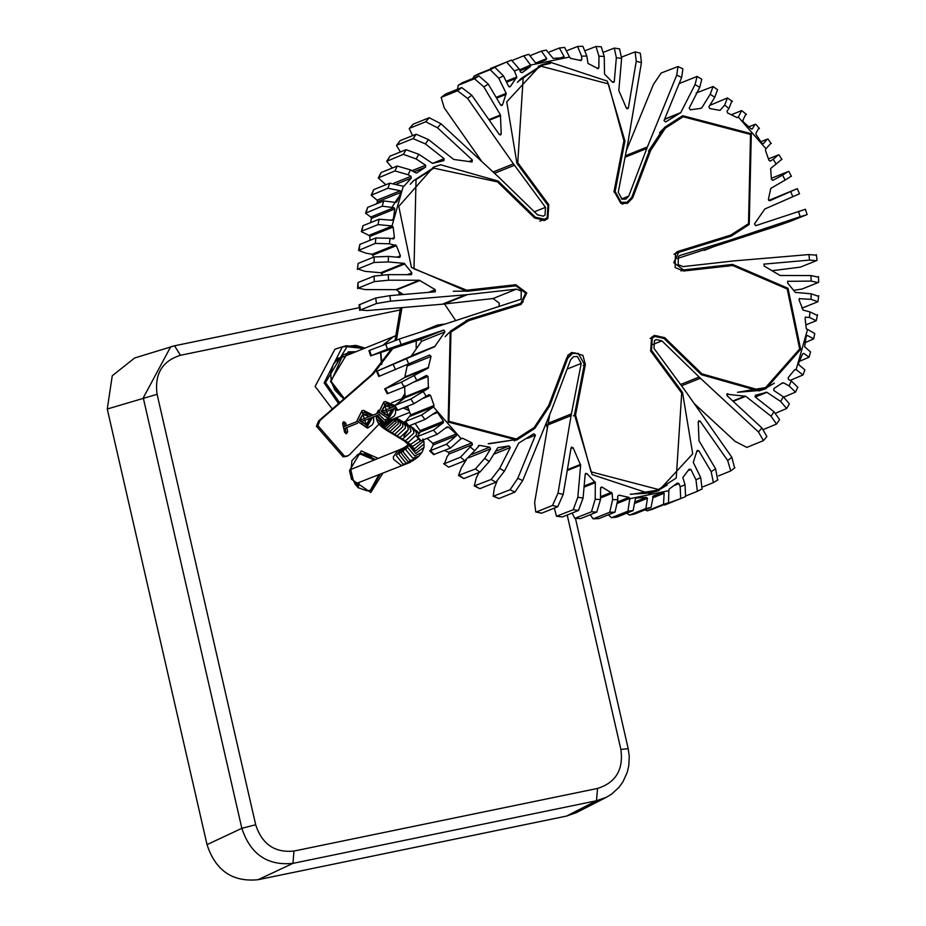 <?xml version="1.0" encoding="UTF-8"?>
<svg xmlns="http://www.w3.org/2000/svg" width="926" height="926" viewBox="0 0 926 926"><rect width="100%" height="100%" fill="white"/><g stroke="black" fill="none" stroke-linecap="round" stroke-linejoin="round"><path stroke-width="1.39" d="M547.706 424.999L571.087 415.6L558.008 493.164L552.533 505.457L536.455 511.928L535.737 511.985L534.626 502.563L549.731 414.489M527.415 438.357L535.448 435.127L517.808 478.291L510.052 489.785L493.164 496.278L494.426 487.689L496.926 481.566M493.732 454.238L510.295 447.582L499.716 468.382L491.174 479.448L474.274 485.93L476.334 477.781L479.031 472.491M468.556 457.791L490.572 448.936L484.726 458.393L475.432 468.961L458.532 475.443L461.345 467.792L466.334 459.736M449.041 453.995L472.422 444.607L460.511 457.189L444.434 463.66L447.131 456.564L449.041 453.995L448.531 452.258L444.503 450.487M410.357 416.179L433.738 406.78L421.608 415.022L405.53 421.48L410.658 414.871L407.544 406.259M404.986 397.74L428.368 388.341L410.901 398.99L394.823 405.449L404.986 397.74L404.65 385.853M404.755 377.53L428.136 368.131L401.433 382.149L385.366 388.607L404.755 377.53L407.394 364.694M411.237 356.14L434.618 346.741L377.218 371.071L411.237 356.14L421.561 341.289L420.427 339.448L371.349 355.619L387.427 349.16L443.809 330.05L420.427 339.448M499.068 306.506L499.253 303.172L493.06 298.531L442.362 304.203L367.205 310.569L360.353 309.99L376.431 303.531L390.587 301.17L465.743 294.804L442.362 304.203M403.204 294.514L396.004 289.653L365.133 289.583L358.212 288.09L374.289 281.631L388.515 280.184L419.385 280.254L396.004 289.653M382.635 274.814L380.748 272.742L364.867 271.33L357.957 268.934L374.023 262.475L388.249 261.931L404.13 263.343L380.748 272.742M373.699 257.162L372.125 254.256L366.036 253.192L358.582 250.437L375.261 243.422L389.418 243.793L390.054 238.329L375.91 237.947L359.832 244.418L358.582 250.437M370.053 240.309L369.787 236.443L368.953 235.366L361.314 231.639L361.927 231.083L378.005 224.624L392.323 225.967L368.953 235.366M385.841 184.749L378.271 177.908L394.939 170.928L408.123 174.736L410.982 176.322L393.932 183.174M481.925 161.656L444.225 107.833L441.146 97.415L457.548 90.771L467.607 98.434L513.432 163.844L493.118 172.004M626.335 150.649L653.374 84.532L661.118 73.038L677.994 66.533L676.744 75.133L647.413 146.91L625.339 155.776M705.647 249.893L729.028 240.505L800.191 216.684L806.477 214.832L790.41 221.291L776.81 226.083L676.999 258.632M763.869 264.13L809.602 260.09L816.443 260.669L800.365 267.128L772.863 270.623M681.559 385.806L700.392 378.236L758.475 431.979L763.418 440.626L746.865 447.408L735.094 441.378L694.141 403.481M398.053 197.817L392.045 207.111M763.626 389.51L774.344 383.132M732.535 264.408L787.991 288.287L800.677 349.322L766.022 388.607L758.834 390.957L701.225 374.636L664.023 338.465L654.89 336.474L652.286 338.14L651.499 350.375L682.52 392.427L692.706 453.856L658.849 490.548L649.103 493.477L592.108 474.598L574.514 414.709L584.341 364.219L578.275 353.396L572.395 353.489L567.742 358.316L549.72 405.889L534.892 428.344L516.754 440.024L448.161 422.024L450.221 331.253L468.325 319.586L520.701 303.404L525.713 293.137L515.967 285.821L466.924 291.331L411.457 267.452L398.77 206.417L433.426 167.131L440.626 164.782L498.234 181.102L535.436 217.274L544.569 219.265L547.173 217.598L547.949 205.364L516.928 163.312L506.742 101.883L540.61 65.19L550.345 62.262L607.34 81.141L624.946 141.03L615.119 191.52L621.184 202.343L627.052 202.25L631.717 197.423L649.739 149.85L664.555 127.394L682.693 115.715L751.299 133.714L749.238 224.486L731.135 236.153L678.746 252.347L673.734 262.602L683.492 269.917L732.535 264.408L727.79 266.318M520.701 303.404L465.998 320.581M514.37 440.926L525.088 434.549M617.931 503.154L629.865 498.362L628.916 497.378L618.962 495.144L617.642 496.232L617.873 499.565L612.607 499.716L609.725 512.275L593.184 518.838L590.175 514.729M629.865 498.362L627.909 511.187L611.473 517.738L608.417 514.775M674.545 485.363L678.943 483.592L677.265 483.117L669.185 489.078L668.85 490.664L629.923 498.697M678.943 483.592L680.182 486.717L680.679 498.582L663.201 504.948M688.273 470.477L690.877 469.436L689.048 469.262L682.832 477.584L685.055 484.784L680.182 486.717M690.877 469.436L695.993 479.853L697.371 491.324L686.444 495.711M697.278 491.359L702.082 488.94L700.681 477.492L693.273 462.41L696.919 450.974L698.841 450.765L711.156 471.612L713.39 482.608L703.135 486.74M697.521 450.279L696.919 450.974M717.65 479.946L715.624 468.857L699.014 440.753L698.239 421.943L700.125 421.18L698.864 420.774L698.239 421.943M700.125 421.18L727.674 460.511L730.73 470.94L718.53 475.895M700.392 378.236L661.916 340.849L656.129 339.587L654.474 340.652L653.976 348.407L686.027 391.895L731.853 457.305L727.674 460.511M763.418 440.626L766.878 436.563L761.924 427.939L726.991 395.622L727.905 393.735L727.257 393.77M733.184 401.352L745.754 396.293L726.771 394.187M745.754 396.293L770.999 416.179L776.52 424.05L763.487 429.479M776.52 424.05L779.588 419.652L774.055 411.804L755.315 397.046L755.512 395.124M755.292 397.022L766.936 392.335L755.338 395.217M766.936 392.335L780.63 401.444L786.649 408.528L775.675 413.17M786.66 408.528L789.357 403.863L783.315 396.803L773.858 390.517L773.87 388.596L782.389 382.901M781.417 383.665L783.512 382.82L789.033 385.876L795.492 392.126L783.755 397.104M795.492 392.126L797.807 387.23L791.336 381.003L788.477 379.417L788.176 377.634L794.612 369.787L795.851 369.439L794.612 369.787M794.45 370.006L796.152 369.578L802.969 374.972L790.225 380.389M805.458 342.493L813.688 338.881L814.764 333.499L806.28 328.695L805.076 318.127L805.713 316.912M805.261 317.259L809.393 317.41L816.246 320.72L806.025 324.829M816.882 315.257L810.03 311.946L803.073 310.083L799.057 299.931L799.578 298.427M799.196 298.693L811.002 299.329L817.913 301.737L801.847 308.196M818.121 296.204L811.199 293.808L795.318 292.396L787.563 282.905L787.887 281.122M787.575 281.33L811.176 281.099L818.086 282.592L802.009 289.051L793.443 290.324M817.855 277.048L810.945 275.554L780.074 275.485L764.17 266.051L764.124 263.991M729.028 240.505L680.02 255.449L678.376 256.502L678.191 264.651L683.006 266.607L733.705 260.935L808.873 254.569L809.602 260.09M804.729 209.519L755.651 225.689L754.505 223.849L764.841 208.998L798.849 194.066M768.673 200.444L796.638 188.927L769.807 200.734M771.416 178.301L788.107 171.576L782.551 175.118L785.155 180.072L770.791 188.395L768.406 199.298L769.83 200.722M782.551 175.118L772.782 180.408M768.522 158.878L778.28 154.966L773.187 159.307L776.162 164.029L770.629 168.463L771.416 179.285L772.897 180.373M773.187 159.307L770.189 161.193M731.563 114.65L741.691 110.588L738.323 117.058L765.964 148.75L765.42 150.267L768.939 160.36L770.374 161.147M738.323 117.058L737.281 117.637M736.83 117.486L738.103 117.301L736.83 117.486L727.535 112.879L727.026 111.143L728.936 108.562L731.644 101.478M709.744 105.402L727.408 97.948L724.711 105.032L720.058 110.379M719.965 110.368L709.721 108.539L708.876 106.803L714.733 97.346L717.546 89.695L713.066 86.512L710.254 94.186L701.781 107.867L700.542 108.365M700.982 108.342L690.356 109.8L689.152 108.157L699.743 87.357L701.804 79.208L697.104 76.407L695.056 84.567L680.784 112.613L664.625 119.107M676.744 75.133L681.652 77.448L664.011 120.612L665.655 121.966L680.784 112.613M621.716 57.042L635.12 51.868L636.243 61.301L641.44 62.574L628.059 141.84L618.232 192.319L622.075 199.194L625.802 199.136L628.766 196.069L647.413 146.91M636.243 61.301L628.384 107.937L626.752 108.597M585.892 50.409L595.939 46.485L598.972 56.185L604.25 56.498L604.516 74.045L612.433 82.101L614.274 81.534L616.357 57.713L621.624 58.465L618.811 90.574L626.335 107.983L628.384 107.937L627.735 108.747M613.637 82.426L614.274 81.534L612.561 82.229M598.972 56.185L598.867 67.679L597.062 68.408M567.65 50.363L577.581 46.462L581.574 56.173L586.852 56.023L587.975 63.431L598.208 68.674M597.282 68.559L598.867 67.679M581.574 56.173L581.806 59.507L579.699 60.352M512.877 60.19L523.722 55.826L530.61 65.075L569.536 57.042L570.532 58.361L581.169 60.572M580.498 60.595L581.806 59.507M530.61 65.075L519.602 69.867M489.623 69.427L506.603 62.03L514.405 70.966L519.266 69.022L520.516 72.147L522.183 72.622L530.274 66.66L530.714 65.399M514.405 70.966L516.812 76.985L506.105 81.291M472.943 78.386L473.996 76.187L490.19 69.67L498.778 78.247L503.455 75.886L508.571 86.303L510.4 86.477L516.812 76.985M509.925 86.87L509.312 86.917M498.778 78.247L506.186 93.329L496.128 97.38M457.537 89.243L458.196 85.308L474.494 78.733L483.835 86.882L488.291 84.127L500.619 104.974L502.529 104.765L506.186 93.329M501.927 105.46L502.529 104.765L501.012 105.379M483.835 86.882L500.445 114.986L488.882 119.639M501.221 133.795L499.322 134.548L500.596 134.964L501.221 133.795L500.445 114.986M499.334 134.559L471.774 95.228L461.727 87.565L445.649 94.024L441.146 97.415M412.591 135.659L409.199 128.575L409.697 128.228L425.763 121.769L437.523 127.8L440.973 123.76L499.068 177.503L537.531 214.89L543.33 216.152L544.986 215.087L545.483 207.331L513.432 163.844M437.523 127.8L472.457 160.117L469.25 161.413M400.402 151.968L396.49 145.486L397.034 145.058L413.112 138.599L425.404 143.935L428.46 139.56L453.694 159.446L472.167 161.981M471.554 162.004L472.457 160.117M425.404 143.935L444.133 158.693L432.488 163.381L443.948 160.615M443.751 160.661L444.133 158.693M432.523 163.404L418.83 154.295L406.063 149.699L389.985 156.158L386.721 161.274L403.377 154.341L416.144 158.936L425.601 165.233L411.954 170.708M416.538 173.046L425.59 167.143L425.601 165.233M415.948 172.919L410.426 169.863L397.242 166.043L381.165 172.514L378.271 177.896M403.817 186.369L411.283 178.105L410.982 176.322M403.597 186.3L389.777 183.174L373.699 189.633L371.187 195.247L377.021 200.178L377.553 201.775L376.512 203.836M393.747 238.827L394.383 237.612L393.168 227.044L392.323 225.967M393.214 238.873L390.054 238.329M399.882 257.312L400.402 255.808L396.386 245.656L389.418 243.793M399.419 257.382L388.457 256.409L374.231 256.942L358.154 263.401L357.343 269.454L358.154 263.401M411.561 274.617L411.896 272.834L404.13 263.343M411.19 274.686L388.283 274.64L374.058 276.087L357.98 282.546L357.598 288.576L358.212 288.09L357.98 282.546M435.336 291.748L435.278 289.688L419.385 280.254M435.046 291.817L389.858 295.649L375.701 298.01L359.01 304.909L359.739 310.441L360.353 309.99L359.635 304.469M401.016 344.368L399.256 339.055L521.083 299.237L521.269 291.088L516.442 289.132L465.743 294.804M434.618 346.741L444.943 331.89L443.809 330.05M379.44 376.211L377.218 371.071L376.558 371.326L378.769 376.465L429.618 355.017L431.041 356.441L407.66 365.839M428.136 368.131L431.041 356.441M387.276 393.758L404.037 387.103L426.458 375.412L428.032 376.454L414.582 381.871M428.368 388.341L428.032 376.454M394.094 405.6L397.069 410.322L397.798 410.172L413.864 403.713L428.9 394.696L430.509 395.379L423.645 398.134M433.738 406.78L434.039 405.472L430.509 395.379M427.06 438.38L432.882 443.357L433.102 445.012L430.428 450.684L429.618 450.73L433.576 454.608L450.453 448.091L461.345 438.438L462.63 438.253L461.345 438.438M472.422 444.607L471.913 442.86L462.63 438.253L460.893 438.959M448.659 467.19L443.612 463.683L448.659 467.19L464.736 460.731L474.749 450.707L479.483 445.371L478.429 445.742M490.572 448.936L489.727 447.2L479.483 445.371L478.372 445.823M458.52 475.455L463.833 478.592L479.911 472.133L489.194 461.553L497.667 447.871M510.295 447.582L509.092 445.938L497.864 447.64M474.274 485.93L479.795 488.696L495.861 482.238L504.404 471.172L518.676 443.137L533.793 433.773L535.448 435.127M493.164 496.278L498.882 498.558L514.949 492.1L522.704 480.606L552.046 408.829L570.694 359.67L573.657 356.603L577.384 356.545L581.227 363.42L567.129 369.08M571.087 415.6L581.227 363.42M584.051 487.145L595.337 482.608L587.015 473.649L585.186 474.205L583.091 498.026L577.824 497.274L580.637 465.165L573.125 447.756L571.076 447.802L563.205 494.438L558.008 493.164M571.724 446.992L571.076 447.802M585.822 473.313L585.186 474.205M595.337 482.608L595.198 499.241L591.448 511.789L574.815 518.352L572.106 513.05M574.815 518.352L580.66 518.56L596.738 512.101L600.488 499.554L600.58 488.06L602.178 487.18L601.24 487.064M600.499 497.968L612.155 493.292L602.178 487.18L600.615 487.817M612.155 493.292L612.607 499.716M550.403 63.385L538.249 66.209M656.453 491.44L667.171 485.062M546.271 50.143L553.146 58.373L563.124 57.759L564.119 56.532L559.339 48.013L549.361 51.972M523.63 55.861L528.781 54.31L535.274 62.482L536.756 63.2L546.062 59.831L546.734 58.569L541.351 51.138L531.119 55.236M490.537 68.489L511.476 60.097L508.432 61.29L511.476 60.097L519.266 69.022M506.603 62.03L508.432 61.29L506.603 62.03M503.455 75.886L494.878 67.32L478.615 73.86M488.291 84.127L478.962 75.967L462.514 82.657M440.973 123.76L429.213 117.718L413.135 124.188L409.199 128.575M428.46 139.56L416.156 134.224L400.09 140.683L396.49 145.486M392.311 168.034L386.721 161.274M361.314 231.639L362.992 225.701L379.07 219.242L391.999 220.238L393.295 219.288L394.789 208.987L394.001 207.667L382.218 206.185L365.527 213.2L367.634 207.401L383.7 200.942L395.495 202.412L396.837 201.764L400.935 192.376L400.368 190.791L387.878 188.244L371.187 195.247M395.495 202.412L396.837 201.764L395.333 202.366M365.527 213.2L370.759 217.008L371.442 218.374L370.608 222.645M391.999 220.238L393.295 219.288L391.328 220.075M399.256 339.055L368.942 350.607L370.701 355.92L371.349 355.619L369.59 350.306M387.971 393.562L385.366 388.607L384.672 388.804M397.798 410.172L394.823 405.449L394.106 405.6M415.079 423.448L420.057 430.648L420.034 432.153L417.429 436.597L433.507 430.127L443.276 422.8L443.404 421.272L437.535 412.487L435.949 412.128L424.93 419.49L408.852 425.948L408.111 426.053L404.778 421.585L405.53 421.48L408.852 425.948M416.654 436.667L417.429 436.597L421.075 440.776L420.3 440.857L416.654 436.667M434.375 454.55L430.428 450.684L446.494 444.225L456.449 435.625L456.263 433.958L448.427 427.036L446.922 426.99L437.153 434.317L421.075 440.776M535.737 511.985L541.652 513.189L557.73 506.73L563.205 494.438M577.824 497.274L573.206 509.728L556.491 516.28L554.35 508.096M556.491 516.28L562.406 516.951L578.472 510.492L583.091 498.026M593.184 518.838L598.925 518.583L615.003 512.124L617.873 499.565M626.705 513.166L629.553 515.064L645.873 508.524L647.448 498.281L646.279 497.378L636.336 497.98L635.294 499.218L633.129 510.585L617.063 517.044L611.473 517.738M644.959 509.902L647.297 510.828L663.502 504.311L664.15 493.269L662.703 492.539L653.351 495.919L651.013 507.471L634.507 514.023M652.251 509.335L668.526 502.806L668.85 490.664M664.579 505.052L685.553 496.637L680.679 498.582L685.553 496.637L685.055 484.784M734.596 467.908L731.853 457.305M799.566 361.302L809.058 357.193L803.826 353.373L802.587 353.987L798.513 363.362L799.045 364.96L804.879 369.879L802.981 374.984M802.634 353.859L803.826 353.373L802.587 353.987M813.688 338.881L807.414 335.513L806.164 336.451L804.636 346.764L810.551 351.938L809.058 357.193M806.314 335.953L807.414 335.513L806.164 336.451M817.496 314.701L816.246 320.72M818.734 295.683L817.913 301.737M818.468 276.55L818.7 282.106L818.086 282.592M816.327 254.696L817.056 260.229L816.443 260.669M815.713 255.148L808.873 254.569M805.377 209.218L807.125 214.531L806.477 214.832M796.638 188.927L797.298 188.672L799.52 193.812M785.155 180.072L790.711 176.53M788.107 171.576L788.802 171.379L791.406 176.334M776.162 164.029L781.255 159.689M778.28 154.966L778.997 154.816L781.972 159.538M758.649 128.54L756.044 132.985L756.021 134.49L761.913 143.252L763.464 143.623L767.214 139.189L760.987 141.69M771.289 143.553L767.967 139.074L767.214 139.189M745.65 114.454L742.976 120.125L743.184 121.781L750.986 128.726L752.387 128.807L754.991 124.362L749.018 126.758M759.424 128.471L755.766 124.281L754.991 124.362M750.986 128.726L751.75 129.061M765.964 148.75L770.536 143.657M741.691 110.588L746.449 114.407M727.408 97.948L732.466 101.455M696.167 93.005L713.066 86.512M679.152 83.572L697.104 76.418M681.652 77.448L682.902 68.86L677.994 66.533M641.44 62.574L640.341 53.152L635.12 51.868M603.972 52.087L614.285 48.106L616.357 57.713M621.624 58.465L619.575 48.858L614.285 48.094M604.25 56.498L601.252 46.798M586.852 56.023L582.882 46.3L577.581 46.45M569.536 57.042L564.605 47.4L559.339 48.013M489.113 443.809L514.15 439.862L488.187 443.704M466.542 321.507L448.751 332.966L445.175 336.694L448.751 332.966L466.542 321.507L448.682 333.001L445.776 335.976M570.879 352.98L575.069 352.91M575.254 352.91L570.914 352.968L575.254 352.91M631.196 494.334L656.198 490.398M653.362 335.953L657.518 335.906M765.605 387.577L758.544 389.881L701.92 373.838L664.718 337.666L654.474 335.432L651.557 337.295L650.677 351.023L681.698 393.075L676.246 478.036L658.432 489.507L591.008 471.82L575.544 414.975L585.371 364.497L582.871 355.306L571.979 352.447L569.108 354.311L566.747 357.876L548.724 405.438L534.163 427.511L516.338 438.993L448.925 421.307L450.95 332.087L468.741 320.627L521.118 304.434L526.744 292.929L515.805 284.722L466.762 290.232L414.003 268.853L416.029 179.644L433.854 168.162L497.528 181.901L534.73 218.073L544.974 220.307L547.903 218.443L548.782 204.715L517.761 162.663L523.202 77.703L541.027 66.232L608.44 83.919L623.904 140.764L614.077 191.242L620.883 203.384L627.469 203.292L632.701 197.863L650.723 150.301L665.296 128.228L683.11 116.757L750.535 134.444L748.509 223.652L730.718 235.111L678.33 251.305L675.448 253.157L675.123 267.568L683.654 271.017L732.697 265.507L787.204 288.981L799.659 348.963L765.605 387.577L737.443 392.288L756.345 390.76L763.337 388.48M676.802 251.953L726.1 236.732M650.723 150.301L648.536 151.181L663.097 129.108L680.923 117.637L663.028 129.142L660.111 132.117M723.843 237.646L728.426 236.037M629.379 200.815L626.879 203.338M517.426 82.321L521.014 78.594L538.828 67.112L518.028 81.592M546.93 217.818L543.863 220.677M543.898 220.666L547.069 217.703L543.898 220.666M516.523 285.775L464.493 291.134L453.265 291.25L464.563 291.111L513.617 285.602L464.563 291.111L466.762 290.232M431.585 169.076L413.841 180.524L410.264 184.251L413.841 180.524L431.655 169.041L413.772 180.547L410.855 183.522M523.028 301.969L519.914 304.839M519.961 304.828L523.167 301.841L519.961 304.828M516.708 285.775L513.617 285.602L516.708 285.775M630.27 494.229L646.672 493.269L656.164 490.421M680.841 117.66L663.097 129.108L659.52 132.835M422.904 331.138L437.107 325.142L443.867 324.123M416.156 348.13L416.237 340.849M432.766 327.839L437.107 325.142M396.745 335.328L393.376 336.682L383.977 344.53M380.875 352.679L381.836 364.057M455.476 320.234L444.515 303.983M400.576 292.79L400.889 294.711M401.953 307.629L396.455 340.004M392.682 348.72L373.19 374.046L320.037 420.416L317.896 425.636L344.588 456.252L347.794 455.858L349.762 454.504L379.058 424.143M346.764 427.58L347.713 431.724L346.544 433.681L344.634 432.361L342.632 423.645L343.801 421.7L345.722 423.008L346.359 425.821M391.281 349.195L371.731 374.636L318.579 421.006L316.426 426.226L343.118 456.831L346.324 456.437M398.77 291.505L399.361 294.838M400.483 307.745L395.032 340.49M342.909 422.279L344.252 423.599L344.9 426.411M345.305 428.171L345.977 433.681M393.55 459.215L393.376 456.738L397.833 450.464L400.507 449.33L396.259 455.511L403.088 464.181L406.908 463.637L401.317 465.5L393.55 459.215M340.791 357.818L338.152 358.13M207.03 844.639L107.266 409.026L112.254 375.759L134.675 357.968L174.528 345.792L170.697 346.787L143.264 397.856L241.848 828.307L207.03 844.639C215.526 870.579 232.553 882.27 258.111 879.7L566.515 816.084L576.47 812.588L606.449 797.251L611.692 794.045L618.95 787.366L622.955 781.833L627.296 772.168L628.766 765.814L629.24 756.195L628.141 748.405L575.463 518.386M338.522 403.597L324.146 382.889L342.331 346.891L343.546 346.474L334.934 349.218L315.118 386.397L332.318 409.014M343.546 346.474L346.382 345.734L364.96 348.107M393.191 336.763L383.619 344.669M380.517 352.794L381.535 364.416M343.396 426.967L356.95 421.561M344.078 428.669L343.916 429.27M358.246 486.092L357.066 486.544M358.594 484.599L356.29 485.699M358.906 483.407L355.804 485.097M359.045 482.944L355.607 484.819M358.709 483.071L355.434 484.576M358.385 483.198L355.295 484.391M357.482 483.569L355.121 484.124M355.04 483.997L410.241 462.363M399.928 449.619L350.804 469.47M473.012 317.931L468.267 319.84M548.342 406.445L549.72 405.889M700.681 477.492L695.993 479.853M715.624 468.857L711.156 471.612M761.924 427.939L758.475 431.979M774.055 411.804L770.999 416.179M783.315 396.803L780.63 401.444M791.336 381.003L789.033 385.876M807.437 329.853L796.152 369.578M810.03 311.946L809.393 317.41M811.199 293.808L811.002 299.329M810.945 275.554L811.176 281.099M798.443 211.371L800.191 216.684M790.688 191.636L792.899 196.775M724.711 105.032L728.936 108.562M710.254 94.186L714.733 97.346M695.056 84.567L699.743 87.357M467.607 98.434L471.774 95.228M416.144 158.936L418.83 154.295M408.123 174.736L410.426 169.863M392.011 225.886L403.296 186.161M388.249 261.931L388.457 256.409M388.515 280.184L388.283 274.64M390.587 301.17L389.858 295.649M408.771 364.103L406.549 358.964M416.897 380.621L414.292 375.667M426.273 396.432L423.298 391.71M461.136 438.681L433.495 406.989M474.749 450.707L470.512 447.177M489.194 461.553L484.726 458.393M504.404 471.172L499.716 468.382M522.704 480.606L517.808 478.291M600.488 499.554L595.198 499.241M561.098 57.748L564.119 56.532M535.645 63.026L546.734 58.569M478.8 73.779L474.124 76.14M490.19 69.67L494.878 67.32M462.884 82.437L458.428 85.192M474.494 78.733L478.962 75.967M457.548 90.771L461.727 87.565M445.649 94.024L441.482 97.23M425.763 121.769L429.213 117.718M413.135 124.188L409.697 128.228M400.09 140.683L397.034 145.058M413.112 138.599L416.156 134.224M389.985 156.158L387.3 160.8M403.377 154.341L406.063 149.699M381.165 172.514L378.873 177.387M394.939 170.928L397.242 166.043M377.021 200.178L400.368 190.791M377.553 201.775L400.935 192.376M370.759 217.008L394.001 207.667M371.442 218.374L394.789 208.987M373.699 189.633L371.801 194.715M387.878 188.244L389.777 183.174M366.14 212.644L367.634 207.401M382.218 206.185L383.7 200.942M362.992 225.701L361.927 231.083M378.005 224.624L379.07 219.242M359.832 244.418L359.195 249.881M375.261 243.422L375.91 237.947M374.023 262.475L374.231 256.942M374.289 281.631L374.058 276.087M376.431 303.531L375.701 298.01M387.427 349.16L385.667 343.847M395.506 369.752L393.295 364.613M404.037 387.103L401.433 382.149M413.864 403.713L410.901 398.99M433.16 414.246L437.535 412.487M420.057 430.648L443.404 421.272M420.034 432.153L443.276 422.8M445.591 428.171L448.427 427.036M432.882 443.357L456.263 433.958M433.102 445.012L456.449 435.625M424.93 419.49L421.608 415.022M437.153 434.317L433.507 430.127M450.453 448.091L446.494 444.225M464.736 460.731L460.511 457.189M459.354 475.42L463.833 478.592M479.911 472.133L475.432 468.961M475.096 485.907L479.795 488.696M495.861 482.238L491.174 479.448M514.949 492.1L510.052 489.785M493.975 496.243L498.882 498.558M557.73 506.73L552.533 505.457M536.455 511.928L541.652 513.189M557.139 516.199L562.406 516.951M578.472 510.492L573.206 509.728M575.382 518.259L580.66 518.56M596.738 512.101L591.448 511.789M593.647 518.745L598.925 518.583M615.003 512.124L609.725 512.275M635.479 501.718L646.279 497.378M635.491 503.084L647.448 498.281M652.68 497.875L664.15 493.269M611.831 517.646L617.063 517.044M633.129 510.585L627.909 511.187M634.935 513.93L629.796 514.995M651.013 507.471L645.873 508.524M647.424 510.782L652.448 509.277M668.526 502.806L663.502 504.311M628.766 196.069L621.543 198.974M646.788 148.496L625.062 157.235M680.274 113.076L664.486 119.431M727.454 241.003L704.073 250.402M680.425 255.31L679.591 255.634M765.999 392.219L754.991 396.641M745.094 396.062L732.802 401.004M699.118 377.032L680.587 384.487M661.916 340.849L652.772 344.53M696.757 451.599L698.841 450.765M628.916 497.378L617.955 501.788M611.473 492.308L600.511 496.718M594.932 481.705L584.144 486.034M587.015 473.649L585.163 474.39M567.233 470.547L580.637 465.165M580.475 464.458L567.372 469.714M573.125 447.756L570.937 448.635M571.4 413.899L548.018 423.298M509.092 445.938L495.479 451.402M489.727 447.2L471.728 454.435M471.913 442.86L448.531 452.258M434.039 405.472L410.658 414.871M428.819 387.276L405.438 396.675M428.657 367.344L405.275 376.743M435.116 346.266L411.734 355.665M444.943 331.89L421.561 341.289M516.442 289.132L493.06 298.531M467.399 294.642L444.017 304.041M435.278 289.688L428.634 292.361M420.045 280.485L396.664 289.884M411.896 272.834L407.301 274.675M404.951 263.852L381.57 273.251M400.402 255.808L397.022 257.162M396.386 245.656L373.004 255.055M395.506 244.858L372.125 254.256M394.383 237.612L391.837 238.642M393.168 227.044L369.787 236.443M411.283 178.105L396.953 183.869M425.59 167.143L413.957 171.819M545.483 207.331L534.36 211.799M514.451 165.268L494.507 173.289M500.596 115.704L489.298 120.241M506.209 94.313L496.602 98.179M516.627 78.154L506.557 82.194M530.274 66.66L519.984 70.804M624.946 141.03L623.765 141.504M535.436 217.274L534.36 217.714M498.234 181.102L497.158 181.531M515.296 305.545L520.042 303.635M680.969 270.936L683.492 269.917M615.119 191.52L613.961 191.983M566.376 358.871L567.742 358.316M682.52 392.427L681.513 392.832M650.492 350.769L651.499 350.375M513.536 285.625L515.805 284.722M583.183 365.376L585.371 364.497M573.356 415.855L575.544 414.975M663.629 338.106L664.718 337.666M700.843 374.278L701.92 373.838M676.883 251.918L679.071 251.039M630.513 198.754L632.701 197.863M516.754 163.069L517.761 162.663M547.775 205.121L548.782 204.715M405.287 395.634L403.204 398.921M405.796 406.954L408.146 408.204M407.984 407.695L406.259 406.78M403.794 398.539L405.368 396.166M400.657 400.611L405.032 393.492L400.507 400.715M403.308 407.961L408.945 410.554L403.215 407.996M408.922 410.484L403.458 407.903M345.722 423.008L344.252 423.599M346.255 432.315L347.713 431.724M320.037 420.416L318.579 421.006M373.19 374.046L371.731 374.636M343.118 456.831L344.588 456.252M316.426 426.226L317.896 425.636M393.816 406.757L386.258 403.018L381.199 411.48L389.499 417.175L394.488 408.412M394.094 408.574L389.395 416.746L381.605 411.399L386.362 403.458L393.423 406.908M383.433 412.857L395.576 407.972L395.541 413.424L394.129 416.121L389.314 419.154L378.965 412.058L383.92 401.93L385.274 401.514M383.839 401.953L378.827 412.116L389.163 419.212L390.598 418.772M391.93 409.442L388.457 415.23L384.429 414.061L382.959 411.862L382.889 408.412L385.413 405.669L391.27 407.776M389.175 415.01L388.492 415.218M391.686 409.535L391.559 412.29L389.094 415.033L391.791 409.5M391.119 407.834L385.343 405.692M371.893 415.566L364.335 411.839L359.276 420.288L367.576 425.995L372.565 417.221M372.171 417.383L367.483 425.555L359.693 420.207L364.439 412.267L371.5 415.716M373.653 416.781L373.618 422.244L372.206 424.93L367.39 427.962L357.054 420.867L361.997 410.739L363.351 410.322M361.927 410.762L356.904 420.925L367.252 428.032L368.687 427.592M370.018 418.251L366.534 424.039L362.517 422.881L361.036 420.67L360.978 417.221L363.501 414.478L369.347 416.584M367.252 423.819L366.569 424.027M369.763 418.344L369.636 421.099L367.182 423.853L369.868 418.309M369.196 416.642L363.42 414.501M407.915 462.85L405.785 462.896L398.886 454.261L402.856 448.207L400.507 449.33M409.952 462.178L412.591 460.754L408.042 461.669L401.097 453.057L404.743 447.189L402.856 448.207M412.591 460.754L415.068 459.203L410.056 460.419L403.053 451.842L406.282 446.228L404.743 447.189M415.068 459.203L418.853 456.194L412.846 458.208L405.762 449.689L408.077 444.816L406.282 446.228M418.853 456.194L422.048 452.328L414.767 455.905L407.614 447.466L408.389 444.665M422.048 452.328L424.05 447.258L415.728 453.485L408.563 444.92M423.425 439.838L424.096 443.843L415.67 450.985L404.338 441.007L394.129 434.745L397.381 435.637L405.403 428.101L405.218 425.659L401.884 421.122L399.349 419.686L402.683 424.212L402.868 426.655L394.846 434.19L391.582 433.287L394.129 434.745M422.881 438.959L423.078 441.413L414.698 448.647L408.586 444.966M420.763 440.88L412.857 446.251L407.753 443.89M418.621 438.959L410.808 444.306L406.364 442.582M409.57 425.671L413.505 428.298L416.283 432.477L416.48 434.919L408.297 442.35L404.338 441.007M410.623 426.33L413.667 430.683L413.864 433.136L405.75 440.614L402.104 439.491M409.223 425.81L411.005 431.354L402.937 438.866L399.511 437.871M403.794 436.285L408.25 429.733L400.206 437.257L396.918 436.343M399.349 419.686L396.988 418.309L400.229 422.777L400.414 425.219L392.358 432.743L388.978 431.771L391.582 433.287M396.004 417.892L398.018 421.423L398.203 423.865L390.101 431.354L386.547 430.289L388.978 431.771M395.263 418.193L396.212 422.545L388.04 429.988L384.14 428.68L386.547 430.289M394.291 418.587L394.545 421.272L386.304 428.669L381.94 427.002L384.14 428.68M393.249 419.003L393.237 420.045L384.915 427.361L379.787 424.988L381.94 427.002M376.755 413.39L378.479 410.183M377.276 413.401L378.479 410.253M413.505 428.298L418.61 433.646M401.884 421.122L404.731 422.765L408.053 427.28L408.227 429.722M392.277 419.397L383.943 426.099L377.843 422.43L379.787 424.988M391.455 419.721L383.468 424.872L376.373 418.575L377.843 422.43M390.818 420.022L383.561 423.587L376.35 415.705M390.471 420.219L384.336 422.36L377.241 415.346M385.853 419.246L389.464 420.068L391.814 419.582L385.922 421.145L379.07 414.605M566.515 816.084L596.471 800.758L292.929 863.368L258.111 879.7M353.5 352.713L348.083 353.13L342.967 354.878L331.126 381.408M339.61 402.648L325.535 382.531L346.984 346.683L363.941 348.512M356.082 351.683L348.188 351.903L330.466 381.512L343.708 399.071M374.266 459.944L359.983 453.879L357.471 454.666M378.734 475.026L370.331 490.421L378.803 474.992M350.966 470.327L349.519 470.535L351.51 479.24L352.968 479.031L350.966 470.327L351.938 460.627L357.992 454.4L361.071 453.346L375.447 459.458M378.144 458.382L361.279 450.881L349.519 470.535M379.996 474.517L370.898 490.259L367.02 490.849L358.455 487.782L354.982 483.904L352.968 479.031M351.51 479.24L370.805 492.493L382.693 473.429M174.667 345.768L359.357 307.675L174.528 345.792L180.443 355.283L400.495 309.897M567.198 515.018L620.883 749.435L627.596 748.74M546.166 423.205L547.231 427.847M107.266 409.026L157.096 394.302C154.376 374.092 162.154 361.082 180.443 355.283M620.883 749.435C623.603 769.645 615.813 782.655 597.536 788.443L596.471 800.758L606.449 797.251M597.536 788.443L293.982 851.052L292.929 863.368C267.417 865.914 250.39 854.223 241.848 828.307L255.68 824.753L157.096 394.302M255.68 824.753C262.046 844.223 274.814 852.985 293.982 851.052M331.138 381.443L344.345 398.516M358.073 487.77L359.253 482.596M351.799 468.973L350.792 469.436M539.349 62.088L536.351 63.292M490.514 68.501L492.354 67.748M478.707 73.814L473.996 76.187M462.687 82.53L458.196 85.308M384.66 388.804L387.265 393.758M660.099 493.662L652.622 496.672M652.344 509.312L647.297 510.828M634.727 513.999L629.553 515.064M697.371 491.324L702.082 488.94M713.39 482.608L717.87 479.83M730.73 470.94L734.92 467.723M601.252 46.786L595.939 46.485M541.351 51.138L546.525 50.073M528.781 54.31L523.722 55.826M539.858 221.164L544.604 219.254M674.001 254.245L678.746 252.347M622.307 204.16L627.052 202.25M567.65 355.399L572.395 353.489M650.098 338.395L654.844 336.485M468.764 320.616L466.507 321.53M541.027 66.232L538.758 67.147M514.15 439.862L516.349 438.982M656.233 490.386L658.432 489.507M728.496 236.003L730.683 235.123M680.923 117.637L683.11 116.757M431.655 169.041L433.854 168.162M405.032 393.469L400.414 400.773M347.701 455.893L346.243 456.472M390.679 418.749L389.128 419.223L383.769 401.988L385.309 401.502L394.279 405.275M391.015 407.88L388.353 405.681L385.274 405.727M368.756 427.557L367.217 428.032L361.846 410.797L363.397 410.311L372.981 415.126M369.092 416.688L366.43 414.489L363.351 414.535M424.05 447.258L423.923 441.517M396.988 418.309L396.178 417.823M376.373 418.575L376.257 415.739M391.686 402.741L400.645 399.141M408.725 444.075L408.077 444.816M416.492 430.636L419.2 433.206M404.731 422.765L406.329 423.691M409.639 412.406L391.814 419.582M343.812 428.784L357.621 423.228M361.51 421.666L379.544 414.42M394.615 406.433L382.762 411.19M378.873 412.753L360.839 419.999M365.006 348.083L355.862 345.386L342.331 346.891M344.368 398.493L341.208 396.583L334.934 390.089L331.184 381.408L330.756 372.345L333.51 363.964L342.967 354.878M374.185 459.967L370.701 456.356L364.844 453.821L357.459 454.666M336.844 359.415L393.006 336.832"/></g></svg>
